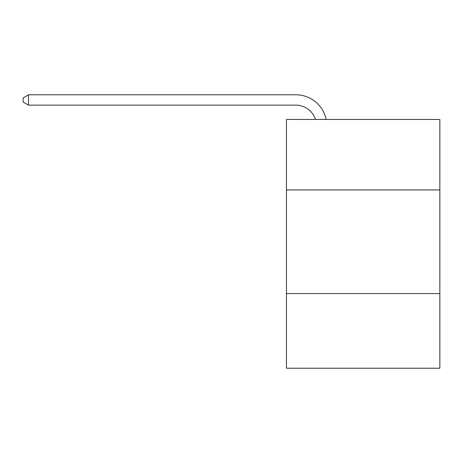 <?xml version="1.0" encoding="UTF-8"?>
<svg xmlns="http://www.w3.org/2000/svg" width="463" height="463" viewBox="0 0 463 463"><rect width="100%" height="100%" fill="white"/><g stroke="black" fill="none" stroke-linecap="round" stroke-linejoin="round"><path stroke-width="0.69" d="M439.85 189.934L439.85 119.448L286.441 119.448L286.441 189.934L439.85 189.934L439.85 368.224L286.441 368.224L286.441 189.934M439.85 293.588L286.441 293.588M295.764 94.776L28.538 94.776L295.764 94.776A31.096 31.096 128.2 0 1 326.195 119.448M315.477 119.448A20.731 20.731 -51.8 0 0 295.764 105.142L28.538 105.142L23.15 102.034L23.15 97.884L28.538 94.776L28.538 105.142"/></g></svg>
